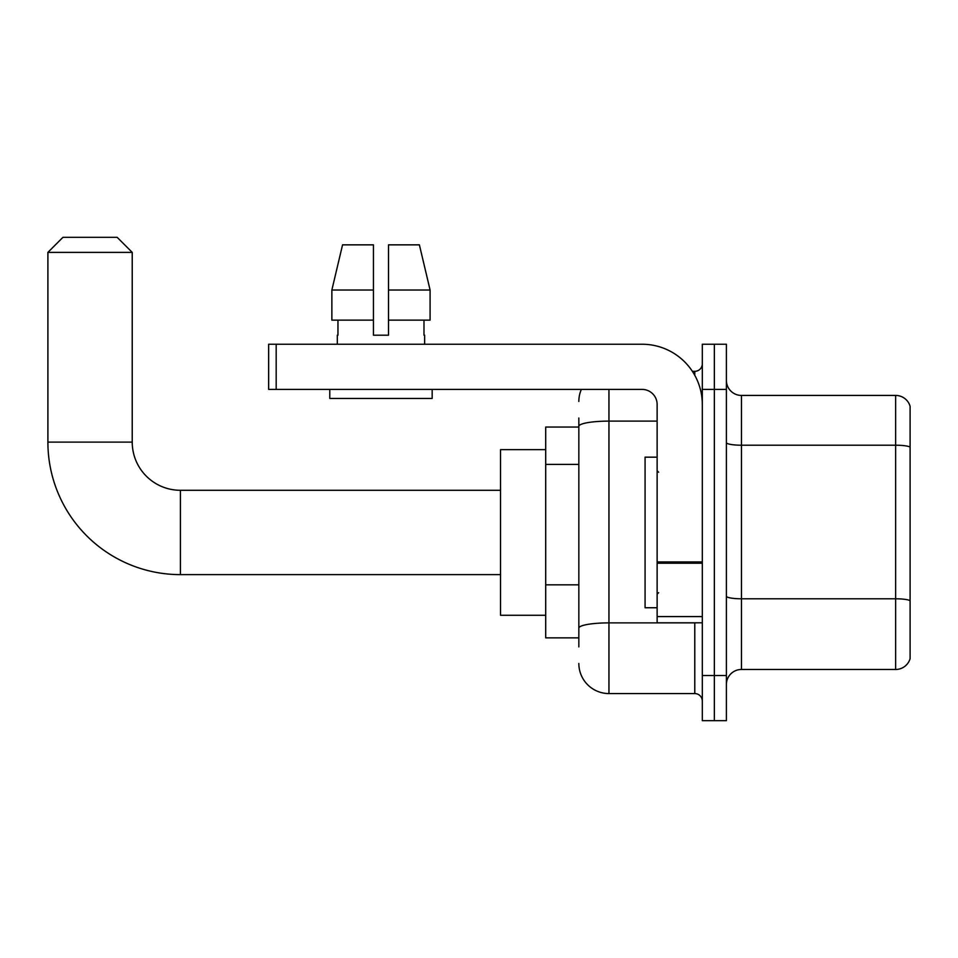 <?xml version="1.0" encoding="UTF-8"?>
<svg xmlns="http://www.w3.org/2000/svg" width="958" height="958" viewBox="0 0 958 958"><rect width="100%" height="100%" fill="white"/><g stroke="black" fill="none" stroke-linecap="round" stroke-linejoin="round"><path stroke-width="1.44" d="M578.836 455.349L578.836 418.011L578.836 427.052L545.701 427.052L545.701 637.86L578.836 637.86M578.836 646.89L578.836 418.011M608.953 389.403L608.953 693.568L694.778 693.568A7.532 7.532 0 0 1 702.31 701.1A7.532 7.532 0 0 0 694.778 693.568L694.778 622.796M702.31 675.498L702.31 720.679L714.357 720.679L714.357 675.498L714.357 720.679L726.392 720.679L726.392 675.498L714.357 675.498L714.357 389.403L714.357 675.498L702.31 675.498L702.31 389.403L714.357 389.403L714.357 344.233L714.357 389.403L726.392 389.403L726.392 675.498M726.392 389.403L726.392 344.233L702.31 344.233L702.31 389.403M692.383 371.333L694.778 371.333A7.532 7.532 0 0 0 702.31 363.812M578.836 633.346L578.836 593.876M578.836 401.45A30.117 30.117 0 0 1 581.35 389.403M608.953 693.568A30.117 30.117 0 0 1 578.836 663.451M726.392 684.539A15.053 15.053 0 0 1 741.456 669.474L895.646 669.474L895.646 395.426L741.456 395.426A15.053 15.053 0 0 1 726.392 380.374A15.053 15.053 0 0 0 741.456 395.426L741.456 669.474M910.1 406.276A15.053 15.053 0 0 0 895.646 395.426A15.053 15.053 0 0 1 910.1 406.276L910.1 658.637A15.053 15.053 0 0 1 895.646 669.474M388.505 335.204L373.44 335.204L388.505 335.204L373.44 335.204L388.505 335.204L388.505 244.853L419.388 244.853L430.094 290.023L430.094 320.14L388.505 320.14M373.44 290.023L373.44 320.14L373.44 290.023L331.863 290.023L342.557 244.853L331.863 290.023L342.557 244.853L373.44 244.853L373.44 335.204M500.531 574.62L180.403 574.62L180.403 490.292A48.187 48.187 0 0 1 132.228 442.105L132.228 252.385L47.9 252.385L62.953 237.321L117.163 237.321L132.228 252.385M180.403 574.62A132.503 132.503 0 0 1 47.9 442.105L47.9 252.385M500.531 490.292L180.403 490.292A48.187 48.187 0 0 1 132.228 442.105L47.9 442.105M545.701 449.637L500.531 449.637L500.531 615.275L545.701 615.275M702.31 622.796L657.128 622.796L657.128 561.915L702.31 561.915L702.31 404.468A60.234 60.234 0 0 0 642.076 344.233L276.179 344.233L276.179 389.403L642.076 389.403A15.053 15.053 0 0 1 657.128 404.468L657.128 561.915M276.179 389.403L268.647 389.403L268.647 344.233L276.179 344.233M337.312 335.204L337.958 335.204L337.312 335.204L337.312 344.233M424.645 335.204L423.987 335.204L424.645 335.204L424.645 344.233M423.987 320.14L423.987 335.204M337.958 335.204L337.958 320.14M329.78 389.403L329.78 398.444L432.166 398.444L432.166 389.403M373.44 320.14L331.863 320.14L331.863 290.023M430.094 320.14L430.094 290.023L388.505 290.023M430.094 290.023L419.388 244.853L430.094 290.023M657.128 457.17L645.081 457.17L645.081 607.743L657.128 607.743M578.836 464.379L545.701 464.379M578.836 584.835L545.701 584.835M697.388 622.796A7.532 1.305 0 0 1 694.778 622.88L608.953 622.88A30.117 5.233 180 0 0 578.836 628.113M578.836 426.334A30.117 5.233 180 0 1 608.953 421.113L657.128 421.113M694.778 375.308L694.778 371.333M910.1 447.087A15.053 2.611 180 0 0 895.646 445.207L741.456 445.207A15.053 2.611 -0 0 1 726.392 442.584M910.1 600.678A15.053 2.611 180 0 0 895.646 598.786L741.456 598.786A15.053 2.611 0 0 1 726.392 596.175M702.31 563.22L657.128 563.22M657.128 616.581L702.31 616.581M658.637 472.222L657.128 470.713M658.637 592.691L657.128 594.188"/></g></svg>
